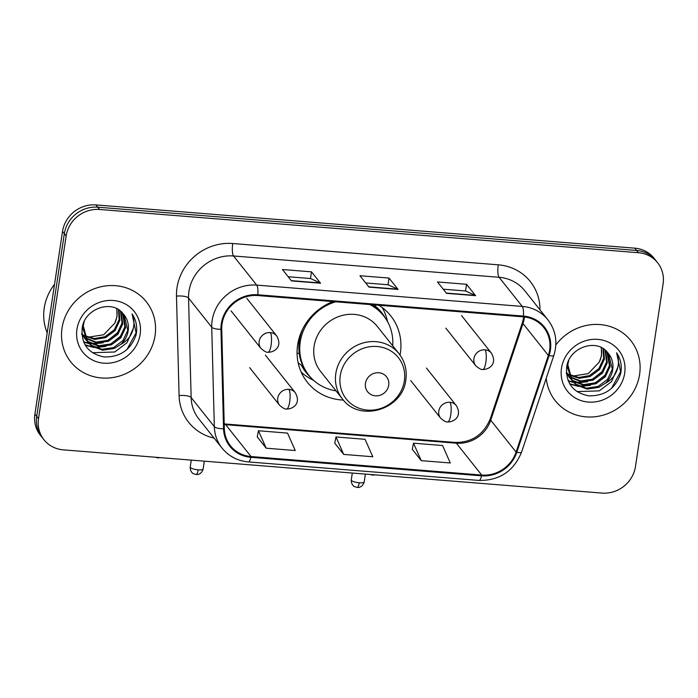 <?xml version="1.0" encoding="UTF-8"?>
<svg xmlns="http://www.w3.org/2000/svg" width="698" height="698" viewBox="0 0 698 698"><rect width="100%" height="100%" fill="white"/><g stroke="black" fill="none" stroke-linecap="round" stroke-linejoin="round"><path stroke-width="1.05" d="M332.929 301.58A53.301 49.698 141.5 0 0 297.636 344.882A53.301 49.698 141.5 0 0 307.286 382.19A53.301 49.698 141.5 0 0 343.425 400.085M400.033 355.055A53.301 49.698 141.5 0 0 400.364 353.118A53.301 49.698 141.5 0 0 390.714 315.81A53.301 49.698 141.5 0 0 378.857 305.262M657.638 262.771L654.017 258.216A30.171 28.129 141.5 0 0 634.77 248.156L95.966 204.915A30.171 28.129 141.5 0 0 62.532 231.431L34.9 414.115A30.171 28.129 141.5 0 0 40.362 435.229L42.177 437.506A30.171 28.129 141.5 0 1 36.715 416.392A30.171 28.129 141.5 0 0 42.177 437.506L43.983 439.784A30.171 28.129 141.5 0 0 63.23 449.844L602.034 493.085A30.171 28.129 141.5 0 0 635.468 466.569L663.1 283.885A30.171 28.129 141.5 0 0 657.638 262.771A30.171 28.129 141.5 0 0 638.391 252.711L99.587 209.47A30.171 28.129 141.5 0 0 66.153 235.985L38.521 418.669A30.171 28.129 141.5 0 0 43.983 439.784M66.153 235.985L64.338 233.708L36.715 416.392L64.338 233.708A30.171 28.129 141.5 0 1 97.772 207.193A30.171 28.129 141.5 0 0 64.338 233.708L62.532 231.431M638.391 252.711L636.576 250.434L97.772 207.193L636.576 250.434A30.171 28.129 141.5 0 1 655.823 260.494A30.171 28.129 141.5 0 0 636.576 250.434L634.77 248.156M62.026 328.104A48.275 45.012 141.5 0 0 70.768 361.887A48.275 45.012 141.5 0 0 119.934 375.89A48.275 45.012 141.5 0 0 155.061 335.564A48.275 45.012 141.5 0 0 146.318 301.78A48.275 45.012 141.5 0 0 97.153 287.777A48.275 45.012 141.5 0 0 62.026 328.104A48.275 45.012 141.5 0 0 70.768 361.887A48.275 45.012 141.5 0 0 119.934 375.89A48.275 45.012 141.5 0 0 155.061 335.564A48.275 45.012 141.5 0 0 146.318 301.78A48.275 45.012 141.5 0 0 97.153 287.777A48.275 45.012 141.5 0 0 62.026 328.104M546.246 378.168A48.275 45.012 141.5 0 0 555.303 400.774A48.275 45.012 141.5 0 0 604.468 414.778A48.275 45.012 141.5 0 0 639.595 374.451A48.275 45.012 141.5 0 0 630.861 340.668A48.275 45.012 141.5 0 0 555.844 344.995A48.275 45.012 141.5 0 1 630.861 340.668A48.275 45.012 141.5 0 1 639.595 374.451A48.275 45.012 141.5 0 1 604.468 414.778A48.275 45.012 141.5 0 1 555.303 400.774A48.275 45.012 141.5 0 1 546.246 378.168M222.077 323.82A32.187 30.005 -38.5 0 1 257.745 295.542L523.273 316.848A32.187 30.005 -38.5 0 1 543.803 327.58A32.187 30.005 -38.5 0 1 548.349 355.413L516.084 452.086A32.187 30.005 -38.5 0 1 481.699 475.059L251.036 456.544A32.187 30.005 -38.5 0 1 230.506 445.821A32.187 30.005 -38.5 0 1 224.337 428.668L221.746 329.203A32.187 30.005 -38.5 0 1 222.077 323.82M221.301 323.759A32.989 30.756 141.5 0 0 220.961 329.273L223.552 428.747A32.989 30.756 141.5 0 0 250.914 457.321L481.585 475.827A32.989 30.756 141.5 0 0 516.825 452.278L549.09 355.605A32.989 30.756 141.5 0 0 523.387 316.081L257.859 294.774A32.989 30.756 141.5 0 0 221.301 323.759M443.221 289.181L465.592 290.979L475.268 295.394A8.044 2.059 94.6 0 1 475.6 295.673L466.543 284.287L437.471 281.957L446.528 293.343L475.6 295.673M465.531 290.97L466.543 284.287M288.169 276.74L310.54 278.537L320.216 282.952A8.044 2.059 94.6 0 1 320.548 283.231L311.491 271.845L282.42 269.515L291.476 280.901L320.548 283.231M310.479 278.528L311.491 271.845M365.691 282.96L388.062 284.758L397.747 289.173A8.044 2.059 94.6 0 1 398.078 289.452L389.022 278.066L359.95 275.736L369.006 287.122L398.078 289.452M388.009 284.749L389.022 278.066M257.23 436.826L266.174 448.195L295.245 450.533L287.532 433.092L258.461 430.753L257.213 436.931M412.282 449.268L421.226 460.645L450.297 462.975L442.584 445.533L413.513 443.195L412.265 449.372M343.704 454.415L372.776 456.754L365.063 439.312L335.991 436.974L334.735 443.151L343.704 454.415L335.991 436.974M266.174 448.195L258.461 430.753M421.226 460.645L413.513 443.195M54.531 284.287A50.291 46.888 141.5 0 0 44.236 308.019A50.291 46.888 141.5 0 0 47.194 332.815M119.018 310.008L119.873 320.303L115.057 330.634L105.599 337.649L94.701 339.437L84.336 336.043M83.821 335.712L82.381 334.647M118.494 309.668L119.157 319.405L114.341 329.735L104.883 336.741L94.309 338.556L84.135 335.459M83.612 335.136L82.137 334.106M120.963 311.509L122.752 323.924L117.936 334.246L108.478 341.261L96.848 342.988L85.261 338.26M84.807 337.884L83.524 336.698M83.123 336.279L81.989 334.97M120.492 311.107L122.037 323.017L117.212 333.347L107.754 340.354L96.123 342.09L85.008 337.719M84.545 337.361L83.219 336.2M82.809 335.79L81.884 334.804M122.804 313.358L125.631 327.536L120.806 337.867L111.348 344.873L99.718 346.609L88.969 342.517L86.404 340.31M86.002 339.891L81.797 333.321M122.325 312.826L124.907 326.629L120.091 336.959L110.633 343.974L99.003 345.702L88.253 341.61L86.098 339.813M85.68 339.403L84.51 338.129M84.868 338.582L81.832 334.072M120.955 344.297A22.729 21.193 141.5 0 0 128.179 330.747A22.729 21.193 141.5 0 0 124.069 314.833A22.729 21.193 141.5 0 0 123.11 313.725C112.012 298.953 84.624 308.673 82.216 327.833C80.959 343.983 88.253 353.685 104.098 356.948C120.143 357.263 130.814 349.899 136.101 334.866L136.398 333.234C137.393 326.106 135.953 319.649 132.07 313.882C134.496 319.658 134.548 325.687 132.21 331.969C130.107 337.309 126.347 341.418 120.955 344.297L114.228 348.485L102.597 350.221L91.848 346.129L87.739 342.195L83.263 325.826L84.196 321.656M124.052 314.815L127.786 330.25L122.97 340.572L113.512 347.587L101.873 349.314L91.124 345.222L87.39 341.741M87.739 342.195L82.373 327.048M116.828 308.725L117.002 316.691L114.742 323.209L103.679 334.761L87.887 337.239M114.742 323.209A22.729 21.193 141.5 0 0 116.854 316.517A22.729 21.193 141.5 0 0 116.583 308.603M76.955 329.299A32.789 30.572 141.5 0 0 103.801 363.178A32.789 30.572 141.5 0 0 140.132 334.368A32.789 30.572 141.5 0 0 113.285 300.489A32.789 30.572 141.5 0 0 76.955 329.299M132.07 313.882L136.066 332.815L126.975 349.471M133.327 328.269L126.975 342.762L114.716 351.993L92.494 352.717M120.85 335.982L110.965 343.826M102.51 346.731L94.335 347.159M93.209 347.046L85.051 344.812M117.979 332.37L108.085 340.214M99.631 343.119L91.464 343.547M90.33 343.425L88.725 343.189M88.55 343.154L83.559 341.767M106.026 346.409L95.443 347.665M94.082 347.552L85.287 345.205M103.147 342.797L92.572 344.044M91.202 343.94L89.222 343.66M88.978 343.617L83.716 342.133M388.707 385.226A12.067 11.255 141.5 0 0 378.822 372.758A12.067 11.255 141.5 0 0 365.447 383.359A12.067 11.255 141.5 0 0 375.332 395.827A12.067 11.255 141.5 0 0 388.707 385.226M399.038 353.738L377.33 326.455A36.209 33.757 141.5 0 0 340.458 315.958A36.209 33.757 141.5 0 0 314.117 346.199A36.209 33.757 141.5 0 0 320.67 371.545L342.369 398.828C359.409 422.822 402.947 409.656 405.843 379.808C407.17 370.053 404.901 361.363 399.038 353.738A36.209 33.757 141.5 0 0 362.166 343.241A36.209 33.757 141.5 0 0 335.817 373.482A36.209 33.757 141.5 0 0 342.369 398.828M392.704 345.78A47.769 44.541 141.5 0 0 383.664 315.845A47.769 44.541 141.5 0 0 369.748 304.529M335.651 301.798A47.769 44.541 141.5 0 0 300.253 341.889A47.769 44.541 141.5 0 0 308.9 375.323A47.769 44.541 141.5 0 0 336.043 390.863M383.664 315.845L382.766 314.702A47.769 44.541 141.5 0 0 371.135 304.642M302.906 328.592A47.769 44.541 141.5 0 0 299.346 340.755A47.769 44.541 141.5 0 0 307.993 374.189L308.9 375.323M298.212 341.741A37.718 35.162 141.5 0 0 298.971 344.035M313.856 380.55L310.898 378.979A52.298 48.755 -38.5 0 1 301.152 372.043M299.32 354.13L298.727 353.389L297.069 353.258M310.584 377.313A48.223 44.96 141.5 0 1 301.44 365.29L298.159 362.82M382.207 307.548A52.298 48.755 -38.5 0 1 386.779 318.611L387.643 321.839M603.552 348.895L604.416 359.191L599.591 369.521L590.133 376.527L579.235 378.325L568.87 374.931M568.364 374.599L566.924 373.535M603.028 348.555L603.691 358.292L598.875 368.614L589.417 375.629L578.843 377.444L568.669 374.346M568.146 374.023L566.671 372.994M605.498 350.387L607.286 362.812L602.47 373.133L593.012 380.148L581.382 381.876L569.795 377.147M569.341 376.772L568.059 375.576M567.657 375.166L566.523 373.849M605.035 349.995L606.571 361.904L601.755 372.235L592.297 379.241L580.666 380.968L569.542 376.606M569.079 376.239L567.762 375.079M567.343 374.678L566.427 373.692M607.339 352.246L610.165 366.424L605.349 376.754L595.891 383.76L584.261 385.488L573.503 381.396L570.938 379.197M570.536 378.778L566.331 372.209M606.859 351.713L609.441 365.516L604.625 375.847L595.167 382.853L583.537 384.589L572.788 380.497L570.632 378.7M570.222 378.29L569.045 377.007M569.402 377.47L566.366 372.959M605.489 383.185A22.729 21.193 141.5 0 0 612.713 369.635A22.729 21.193 141.5 0 0 608.604 353.72A22.729 21.193 141.5 0 0 607.644 352.603C596.546 337.841 569.158 347.56 566.75 366.72C565.493 382.87 572.796 392.573 588.641 395.836C604.677 396.15 615.348 388.786 620.644 373.744L620.932 372.121C621.927 364.993 620.487 358.536 616.604 352.769C619.03 358.545 619.082 364.574 616.744 370.856C614.641 376.196 610.89 380.305 605.489 383.185L598.762 387.373L587.131 389.109L576.382 385.017L572.281 381.082L567.797 364.714L568.73 360.543M608.586 353.703L612.321 369.137L607.504 379.459L598.046 386.474L586.416 388.201L575.667 384.109L571.924 380.628M572.281 381.082L566.907 365.926M601.362 347.613L601.536 355.579L599.277 362.096L588.222 373.648L572.43 376.126M599.277 362.096A22.729 21.193 141.5 0 0 601.397 355.404A22.729 21.193 141.5 0 0 601.118 347.491M561.489 368.186A32.789 30.572 141.5 0 0 588.335 402.065A32.789 30.572 141.5 0 0 624.675 373.256A32.789 30.572 141.5 0 0 597.82 339.376A32.789 30.572 141.5 0 0 561.489 368.186M616.604 352.769L620.601 371.702L611.509 388.358M617.87 367.148L611.518 381.649L599.25 390.88L577.037 391.604M605.393 374.87L595.499 382.713M587.044 385.619L578.878 386.046M577.743 385.924L569.585 383.699M602.514 371.257L592.619 379.101M584.165 381.998L575.998 382.425M574.864 382.312L573.259 382.068M573.084 382.042L568.102 380.646M590.56 385.296L579.986 386.552M578.616 386.439L569.821 384.092M587.681 381.684L577.106 382.932M575.737 382.818L573.756 382.548M573.52 382.504L568.251 381.021M34.9 414.115L38.521 418.669M95.966 204.915L99.587 209.47M548.349 355.413L522.985 323.532A32.187 30.005 141.5 0 0 524.268 318.227A32.187 30.005 141.5 0 0 524.434 316.962M481.699 475.059L456.344 443.186A32.187 30.005 141.5 0 0 490.729 420.205L522.985 323.532A18.104 3.743 -161.5 0 1 522.54 322.188L523.814 316.901M214.094 438.117A50.291 46.888 -38.5 0 1 179.081 395.574L176.481 296.109A50.291 46.888 -38.5 0 1 232.739 243.515L498.259 264.821A10.06 2.574 -85.4 0 0 499.07 277.281L233.542 255.974A40.231 37.509 141.5 0 0 188.966 291.319A40.231 37.509 141.5 0 0 188.547 298.046L191.139 397.52A40.231 37.509 141.5 0 0 198.843 418.948L222.034 448.099A40.231 37.509 -38.5 0 1 214.33 426.661A10.06 2.975 -1.5 0 0 223.552 428.747M498.259 264.821A50.291 46.888 -38.5 0 1 539.982 309.86M524.739 290.691A40.231 37.509 141.5 0 0 499.07 277.281L522.261 306.422A40.231 37.509 -38.5 0 1 547.921 319.841L524.739 290.691M179.081 395.574A10.06 2.975 178.5 0 1 191.139 397.52L214.33 426.661L211.73 327.188A40.231 37.509 -38.5 0 1 212.157 320.469A40.231 37.509 -38.5 0 1 256.733 285.116A10.06 2.574 94.6 0 1 257.859 294.774M220.961 329.273A10.06 2.975 -1.5 0 1 211.73 327.188L188.547 298.046A10.06 2.975 178.5 0 0 176.481 296.109M222.034 448.099C228.769 456.283 237.538 460.889 248.348 461.919A10.06 2.574 -85.4 0 0 250.914 457.321M481.585 475.827A10.06 2.574 94.6 0 1 479.011 480.433C499.541 480.652 513.728 471.194 521.598 452.051L553.854 355.378C557.85 342.29 555.878 330.442 547.921 319.841M516.825 452.278A10.06 2.077 18.5 0 0 521.598 452.051M549.09 355.605A10.06 2.077 18.5 0 0 553.854 355.378M523.387 316.081A10.06 2.574 -85.4 0 0 522.261 306.422L256.733 285.116L233.542 255.974A10.06 2.574 -85.4 0 1 232.739 243.515M516.084 452.086L490.729 420.205A18.104 3.743 -161.5 0 1 490.275 418.861L522.54 322.188M224.233 424.524A32.187 30.005 141.5 0 0 225.672 424.672L456.344 443.186A18.104 4.633 -85.4 0 0 455.175 442.445C471.874 442.558 483.574 434.697 490.275 418.861M251.036 456.544L225.672 424.672A18.104 4.633 -85.4 0 0 224.503 423.93L455.175 442.445M397.747 289.173L368.788 286.852M320.216 282.952L291.267 280.631M475.268 295.394L446.319 293.073M404.351 380.864A33.26 31.009 141.5 0 0 377.112 346.496A33.26 31.009 141.5 0 0 340.258 375.725A33.26 31.009 141.5 0 0 367.497 410.092A33.26 31.009 141.5 0 0 404.351 380.864M385.226 317.93A48.223 44.96 141.5 0 0 373.709 304.851M270.292 332.588A10.06 9.379 141.5 0 0 259.15 341.427A10.06 9.379 141.5 0 0 260.965 348.468C264.472 351.452 266.828 352.708 268.032 352.228A10.06 2.574 -85.4 0 0 271.103 345.048A10.06 2.574 94.6 0 0 270.292 332.588A10.06 9.379 141.5 0 1 276.705 335.939C283.187 347.482 273.38 352.56 268.032 352.228M155.436 457.242L157.809 457.897A6.535 1.675 -85.4 0 0 158.463 457.487M485.04 349.82A10.06 9.379 141.5 0 0 473.898 358.659A10.06 9.379 141.5 0 0 475.713 365.7C479.221 368.692 481.576 369.94 482.78 369.46A10.06 2.574 -85.4 0 0 485.852 362.279A10.06 2.574 94.6 0 0 485.04 349.82A10.06 9.379 141.5 0 1 491.453 353.179C497.927 364.714 488.12 369.792 482.78 369.46M370.184 474.474L372.558 475.129A6.535 1.675 -85.4 0 0 373.212 474.719M198.153 469.841A6.535 1.666 -171.4 0 1 190.214 467.014C189.969 472.005 193.547 473.925 193.468 473.689L196.155 474.509A6.535 1.675 -85.4 0 0 198.153 469.841A6.535 1.666 -171.4 0 0 203.144 468.969L204.322 461.169M288.876 389.353A10.06 9.379 141.5 0 0 277.734 398.192A10.06 9.379 141.5 0 0 279.549 405.233C283.056 408.225 285.412 409.473 286.616 408.993A10.06 2.574 -85.4 0 0 289.687 401.812A10.06 2.574 94.6 0 0 288.876 389.353A10.06 9.379 141.5 0 1 295.289 392.712C301.772 404.247 291.965 409.325 286.616 408.993M359.208 482.772A6.535 1.666 -171.4 0 1 351.277 479.945C351.033 484.927 354.61 486.846 354.532 486.619L357.219 487.44A6.535 1.675 -85.4 0 0 359.208 482.772A6.535 1.666 -171.4 0 0 364.199 481.899L365.386 474.09M449.94 402.284A10.06 9.379 141.5 0 0 438.789 411.122A10.06 9.379 141.5 0 0 440.613 418.154C444.111 421.147 446.467 422.403 447.68 421.924A10.06 2.574 -85.4 0 0 450.751 414.743A10.06 2.574 94.6 0 0 449.94 402.284A10.06 9.379 141.5 0 1 456.352 405.634C462.826 417.177 453.019 422.246 447.68 421.924M248.348 461.919L479.011 480.433M246.822 298.369L276.705 335.939M231.082 310.898L260.965 348.468M160.252 457.626L157.809 457.897M461.57 315.609L491.453 353.179M445.821 328.13L475.713 365.7M375.001 474.867L372.558 475.129M265.406 355.142L295.289 392.712M190.214 467.014L191.261 460.122M203.144 468.969C201.652 474.37 197.002 474.727 197.508 474.483L196.155 474.509M249.666 367.663L279.549 405.233M426.461 368.064L456.352 405.634M351.277 479.945L352.316 473.043M364.199 481.899C362.716 487.291 358.057 487.649 358.563 487.405L357.219 487.44M410.721 380.584L440.613 418.154"/></g></svg>

